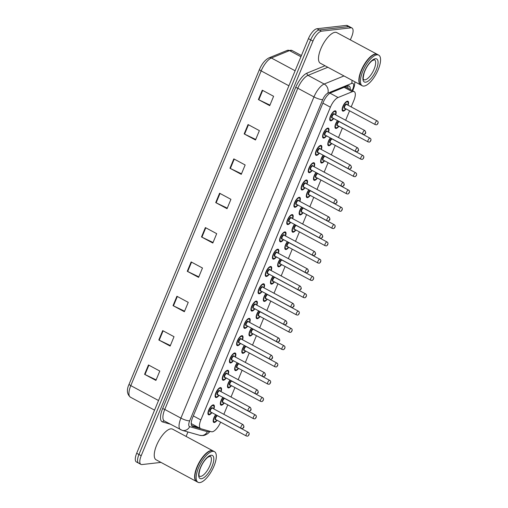 <?xml version="1.0" encoding="UTF-8"?>
<svg xmlns="http://www.w3.org/2000/svg" width="508" height="508" viewBox="0 0 508 508"><rect width="100%" height="100%" fill="white"/><g stroke="black" fill="none" stroke-linecap="round" stroke-linejoin="round"><path stroke-width="0.76" d="M219.069 395.332A5.563 2.121 -61.8 0 1 216.256 397.561A5.563 2.121 -61.8 0 1 215.69 397.466A5.563 2.121 -61.8 0 1 216.129 392.201A5.563 2.121 -61.8 0 1 220.389 387.566A5.563 2.121 -61.8 0 1 220.955 387.661A5.563 2.121 -61.8 0 1 221.044 391.655M226.231 378.035A5.563 2.121 -61.8 0 1 223.418 380.263A5.563 2.121 -61.8 0 1 222.853 380.168A5.563 2.121 -61.8 0 1 223.298 374.904A5.563 2.121 -61.8 0 1 227.559 370.269A5.563 2.121 -61.8 0 1 228.124 370.364A5.563 2.121 -61.8 0 1 228.206 374.358M233.394 360.737A5.563 2.121 -61.8 0 1 230.581 362.966A5.563 2.121 -61.8 0 1 230.016 362.871A5.563 2.121 -61.8 0 1 230.461 357.607A5.563 2.121 -61.8 0 1 234.721 352.971A5.563 2.121 -61.8 0 1 235.287 353.066A5.563 2.121 -61.8 0 1 235.369 357.06M240.563 343.44A5.563 2.121 -61.8 0 1 237.75 345.669A5.563 2.121 -61.8 0 1 237.185 345.573A5.563 2.121 -61.8 0 1 237.623 340.309A5.563 2.121 -61.8 0 1 241.884 335.674A5.563 2.121 -61.8 0 1 242.449 335.769A5.563 2.121 -61.8 0 1 242.538 339.763M247.726 326.142A5.563 2.121 -61.8 0 1 244.913 328.371A5.563 2.121 -61.8 0 1 244.348 328.276A5.563 2.121 -61.8 0 1 244.792 323.012A5.563 2.121 -61.8 0 1 249.053 318.376A5.563 2.121 -61.8 0 1 249.619 318.472A5.563 2.121 -61.8 0 1 249.701 322.466M254.889 308.845A5.563 2.121 -61.8 0 1 252.076 311.074A5.563 2.121 -61.8 0 1 251.511 310.979A5.563 2.121 -61.8 0 1 251.955 305.714A5.563 2.121 -61.8 0 1 256.216 301.079A5.563 2.121 -61.8 0 1 256.781 301.174A5.563 2.121 -61.8 0 1 256.864 305.168M262.058 291.548A5.563 2.121 -61.8 0 1 259.245 293.776A5.563 2.121 -61.8 0 1 258.68 293.681A5.563 2.121 -61.8 0 1 259.118 288.411A5.563 2.121 -61.8 0 1 263.379 283.781A5.563 2.121 -61.8 0 1 263.944 283.877A5.563 2.121 -61.8 0 1 264.033 287.871M269.221 274.25A5.563 2.121 -61.8 0 1 266.408 276.479A5.563 2.121 -61.8 0 1 265.843 276.384A5.563 2.121 -61.8 0 1 266.287 271.113A5.563 2.121 -61.8 0 1 270.548 266.484A5.563 2.121 -61.8 0 1 271.113 266.579A5.563 2.121 -61.8 0 1 271.196 270.574M276.384 256.953A5.563 2.121 -61.8 0 1 273.571 259.175A5.563 2.121 -61.8 0 1 273.006 259.086A5.563 2.121 -61.8 0 1 273.45 253.816A5.563 2.121 -61.8 0 1 277.711 249.187A5.563 2.121 -61.8 0 1 278.276 249.282A5.563 2.121 -61.8 0 1 278.359 253.276M283.553 239.655A5.563 2.121 -61.8 0 1 280.74 241.878A5.563 2.121 -61.8 0 1 280.175 241.789A5.563 2.121 -61.8 0 1 280.613 236.518A5.563 2.121 -61.8 0 1 284.874 231.889A5.563 2.121 -61.8 0 1 285.439 231.985A5.563 2.121 -61.8 0 1 285.528 235.979M290.716 222.358A5.563 2.121 -61.8 0 1 287.903 224.58A5.563 2.121 -61.8 0 1 287.337 224.492A5.563 2.121 -61.8 0 1 287.782 219.221A5.563 2.121 -61.8 0 1 292.043 214.592A5.563 2.121 -61.8 0 1 292.608 214.687A5.563 2.121 -61.8 0 1 292.691 218.681M297.879 205.061A5.563 2.121 -61.8 0 1 295.065 207.283A5.563 2.121 -61.8 0 1 294.5 207.194A5.563 2.121 -61.8 0 1 294.945 201.924A5.563 2.121 -61.8 0 1 299.206 197.294A5.563 2.121 -61.8 0 1 299.771 197.39A5.563 2.121 -61.8 0 1 299.853 201.384M305.048 187.763A5.563 2.121 -61.8 0 1 302.235 189.986A5.563 2.121 -61.8 0 1 301.669 189.897A5.563 2.121 -61.8 0 1 302.108 184.626A5.563 2.121 -61.8 0 1 306.368 179.997A5.563 2.121 -61.8 0 1 306.934 180.092A5.563 2.121 -61.8 0 1 307.022 184.087M312.21 170.466A5.563 2.121 -61.8 0 1 309.397 172.688A5.563 2.121 -61.8 0 1 308.832 172.599A5.563 2.121 -61.8 0 1 309.277 167.329A5.563 2.121 -61.8 0 1 313.538 162.7A5.563 2.121 -61.8 0 1 314.096 162.795A5.563 2.121 -61.8 0 1 314.185 166.789M319.373 153.168A5.563 2.121 -61.8 0 1 316.56 155.391A5.563 2.121 -61.8 0 1 315.995 155.302A5.563 2.121 -61.8 0 1 316.44 150.031A5.563 2.121 -61.8 0 1 320.7 145.402A5.563 2.121 -61.8 0 1 321.266 145.498A5.563 2.121 -61.8 0 1 321.348 149.492M326.542 135.871A5.563 2.121 -61.8 0 1 323.729 138.093A5.563 2.121 -61.8 0 1 323.164 137.998A5.563 2.121 -61.8 0 1 323.602 132.734A5.563 2.121 -61.8 0 1 327.863 128.105A5.563 2.121 -61.8 0 1 328.428 128.2A5.563 2.121 -61.8 0 1 328.517 132.194M333.705 118.567A5.563 2.121 -61.8 0 1 330.892 120.796A5.563 2.121 -61.8 0 1 330.327 120.701A5.563 2.121 -61.8 0 1 330.772 115.437A5.563 2.121 -61.8 0 1 335.032 110.808A5.563 2.121 -61.8 0 1 335.591 110.903A5.563 2.121 -61.8 0 1 335.68 114.897M211.899 412.629A5.563 2.121 -61.8 0 1 209.086 414.858A5.563 2.121 -61.8 0 1 208.521 414.763A5.563 2.121 -61.8 0 1 208.966 409.499A5.563 2.121 -61.8 0 1 213.227 404.863A5.563 2.121 -61.8 0 1 213.792 404.959A5.563 2.121 -61.8 0 1 213.874 408.953M224.282 402.984A5.563 2.121 -61.8 0 1 221.469 405.206A5.563 2.121 -61.8 0 1 220.904 405.111A5.563 2.121 -61.8 0 1 222.853 397.364M231.451 385.68A5.563 2.121 -61.8 0 1 228.632 387.909A5.563 2.121 -61.8 0 1 228.073 387.814A5.563 2.121 -61.8 0 1 230.016 380.067M238.614 368.383A5.563 2.121 -61.8 0 1 235.801 370.611A5.563 2.121 -61.8 0 1 235.236 370.516A5.563 2.121 -61.8 0 1 237.185 362.769M245.777 351.085A5.563 2.121 -61.8 0 1 242.964 353.314A5.563 2.121 -61.8 0 1 242.399 353.219A5.563 2.121 -61.8 0 1 244.348 345.472M252.946 333.788A5.563 2.121 -61.8 0 1 250.126 336.017A5.563 2.121 -61.8 0 1 249.568 335.921A5.563 2.121 -61.8 0 1 251.511 328.174M260.109 316.49A5.563 2.121 -61.8 0 1 257.296 318.719A5.563 2.121 -61.8 0 1 256.731 318.624A5.563 2.121 -61.8 0 1 258.68 310.877M267.272 299.193A5.563 2.121 -61.8 0 1 264.458 301.422A5.563 2.121 -61.8 0 1 263.893 301.327A5.563 2.121 -61.8 0 1 265.843 293.58M274.441 281.896A5.563 2.121 -61.8 0 1 271.621 284.124A5.563 2.121 -61.8 0 1 271.062 284.029A5.563 2.121 -61.8 0 1 273.006 276.282M281.603 264.598A5.563 2.121 -61.8 0 1 278.79 266.827A5.563 2.121 -61.8 0 1 278.225 266.732A5.563 2.121 -61.8 0 1 280.175 258.985M288.766 247.301A5.563 2.121 -61.8 0 1 285.953 249.53A5.563 2.121 -61.8 0 1 285.388 249.434A5.563 2.121 -61.8 0 1 287.337 241.687M295.935 230.003A5.563 2.121 -61.8 0 1 293.116 232.232A5.563 2.121 -61.8 0 1 292.557 232.137A5.563 2.121 -61.8 0 1 294.5 224.39M303.098 212.706A5.563 2.121 -61.8 0 1 300.285 214.935A5.563 2.121 -61.8 0 1 299.72 214.84A5.563 2.121 -61.8 0 1 301.669 207.093M310.261 195.409A5.563 2.121 -61.8 0 1 307.448 197.637A5.563 2.121 -61.8 0 1 306.883 197.542A5.563 2.121 -61.8 0 1 308.832 189.795M317.43 178.111A5.563 2.121 -61.8 0 1 314.611 180.34A5.563 2.121 -61.8 0 1 314.052 180.245A5.563 2.121 -61.8 0 1 315.995 172.498M324.593 160.814A5.563 2.121 -61.8 0 1 321.78 163.043A5.563 2.121 -61.8 0 1 321.215 162.947A5.563 2.121 -61.8 0 1 323.164 155.2M331.756 143.516A5.563 2.121 -61.8 0 1 328.943 145.745A5.563 2.121 -61.8 0 1 328.378 145.65A5.563 2.121 -61.8 0 1 330.327 137.903M338.925 126.219A5.563 2.121 -61.8 0 1 336.105 128.448A5.563 2.121 -61.8 0 1 335.547 128.353A5.563 2.121 -61.8 0 1 337.49 120.606M346.088 108.922A5.563 2.121 -61.8 0 1 343.275 111.15A5.563 2.121 -61.8 0 1 342.71 111.055A5.563 2.121 -61.8 0 1 343.154 105.791A5.563 2.121 -61.8 0 1 347.415 101.156A5.563 2.121 -61.8 0 1 347.974 101.251A5.563 2.121 -61.8 0 1 348.063 105.245M217.119 420.281A5.563 2.121 -61.8 0 1 214.306 422.504A5.563 2.121 -61.8 0 1 213.741 422.408A5.563 2.121 -61.8 0 1 215.69 414.668M351.18 106.921L353.924 100.305A10.433 3.975 118.2 0 0 354.216 91.637A10.433 3.975 118.2 0 0 352.285 91.7L338.068 97.511A10.433 3.975 118.2 0 0 330.41 107.175L200.851 419.951A10.433 3.975 118.2 0 0 200.558 428.612A10.433 3.975 118.2 0 0 200.87 428.739L211.442 431.736A10.433 3.975 118.2 0 0 212.185 431.787A10.433 3.975 118.2 0 0 220.605 422.154M223.857 414.312L227.774 404.857M231.019 397.015L234.937 387.56M238.182 379.717L242.1 370.262M245.351 362.42L249.269 352.965M252.514 345.123L256.432 335.667M259.677 327.825L263.595 318.37M266.846 310.528L270.764 301.073M274.009 293.23L277.927 283.769M281.172 275.933L285.09 266.471M288.341 258.636L292.259 249.174M295.504 241.338L299.422 231.877M302.666 224.041L306.584 214.579M309.836 206.743L313.754 197.282M316.998 189.446L320.916 179.984M324.161 172.149L328.079 162.687M331.33 154.851L335.248 145.39M338.493 137.554L342.411 128.092M345.656 120.256L349.574 110.795M160.966 462.401L141.973 464.56A10.433 3.975 -61.8 0 1 140.919 464.382A10.433 3.975 -61.8 0 1 141.205 455.72L312.96 41.078A10.433 3.975 -61.8 0 1 321.488 31.178L350.92 27.832L348.659 26.619A10.433 3.975 -61.8 0 1 349.714 26.791A10.433 3.975 -61.8 0 0 348.659 26.619L319.221 29.966L348.659 26.619L346.392 25.4A10.433 3.975 -61.8 0 1 347.447 25.578L351.98 28.01A10.433 3.975 -61.8 0 1 351.688 36.671L350.355 39.891M312.96 41.078L310.693 39.859A10.433 3.975 -61.8 0 1 319.221 29.966A10.433 3.975 -61.8 0 0 310.693 39.859L138.944 454.501L310.693 39.859L308.426 38.64A10.433 3.975 -61.8 0 1 316.954 28.746L346.392 25.4M139.713 463.34A10.433 3.975 -61.8 0 1 138.652 463.163A10.433 3.975 -61.8 0 1 138.944 454.501A10.433 3.975 -61.8 0 0 138.652 463.163L136.385 461.95A10.433 3.975 -61.8 0 1 136.677 453.282L308.426 38.64M233.826 158.883L245.154 164.973L241.275 174.339L229.946 168.256L233.826 158.883M248.05 124.543L259.378 130.626L255.499 139.998L244.17 133.909L248.05 124.543M262.274 90.195L273.609 96.285L269.729 105.651L258.394 99.562L262.274 90.195M191.141 261.925L202.476 268.008L198.596 277.374L187.261 271.291L191.141 261.925M176.917 296.266L188.246 302.355L184.366 311.721L173.037 305.638L176.917 296.266M162.693 330.613L174.022 336.702L170.142 346.069L158.814 339.979L162.693 330.613M148.463 364.96L159.798 371.05L155.918 380.416L144.583 374.326L148.463 364.96M219.596 193.231L230.93 199.32L227.051 208.686L215.716 202.597L219.596 193.231M205.372 227.578L216.7 233.667L212.82 243.034L201.492 236.944L205.372 227.578M213.042 242.5L201.905 237.153A2.781 0.654 -157.5 0 1 201.492 236.944M227.266 208.153L216.129 202.806A2.781 0.654 -157.5 0 1 215.716 202.597M156.134 379.882L144.996 374.536A2.781 0.654 -157.5 0 1 144.583 374.326M170.364 345.535L159.226 340.189A2.781 0.654 -157.5 0 1 158.814 339.979M184.588 311.188L173.45 305.841A2.781 0.654 -157.5 0 1 173.037 305.638M198.812 276.847L187.674 271.501A2.781 0.654 -157.5 0 1 187.261 271.291M269.945 105.118L258.807 99.771A2.781 0.654 -157.5 0 1 258.394 99.562M255.721 139.465L244.583 134.118A2.781 0.654 -157.5 0 1 244.17 133.909M241.497 173.812L230.359 168.466A2.781 0.654 -157.5 0 1 229.946 168.256M187.954 431.971L186.106 436.429M350.92 27.832A10.433 3.975 -61.8 0 1 351.98 28.01M350.209 89.491A10.433 3.975 118.2 0 0 349.123 86.004A10.433 3.975 118.2 0 0 347.199 86.062L330.848 92.748A10.433 3.975 118.2 0 0 323.183 102.406L192.621 417.62A10.433 3.975 118.2 0 0 192.329 426.282A10.433 3.975 118.2 0 0 192.64 426.409L204.794 429.857A10.433 3.975 118.2 0 0 204.876 429.876M347.726 85.89A10.433 3.975 -61.8 0 1 347.942 88.271M198.45 427.482L191.624 425.545M196.602 481.54A17.393 6.629 -61.8 0 1 196.456 481.47A17.393 6.629 -61.8 0 1 197.841 465.017A17.393 6.629 -61.8 0 1 211.157 450.539A17.393 6.629 -61.8 0 1 212.922 450.831A17.393 6.629 -61.8 0 1 213.055 450.913M196.456 481.47L156.096 459.784A17.393 6.629 -61.8 0 1 157.474 443.325A17.393 6.629 -61.8 0 1 170.79 428.854A17.393 6.629 -61.8 0 1 172.555 429.146L212.922 450.831M198.018 482.308L196.742 481.622A17.393 6.629 -61.8 0 1 195.066 478.968A17.393 6.629 -61.8 0 1 199.136 463.169A17.393 6.629 -61.8 0 1 210.064 451.053A17.393 6.629 -61.8 0 1 211.436 450.691A17.393 6.629 -61.8 0 1 213.201 450.983L214.478 451.669A17.393 6.629 -61.8 0 1 213.093 468.128A17.393 6.629 -61.8 0 1 199.777 482.6A17.393 6.629 -61.8 0 1 198.018 482.308A17.393 6.629 -61.8 0 1 199.396 465.849A17.393 6.629 -61.8 0 1 212.712 451.377A17.393 6.629 -61.8 0 1 214.478 451.669M195.047 478.866A17.215 6.56 -61.8 0 1 195.021 478.765A17.215 6.56 -61.8 0 1 199.053 463.125A17.215 6.56 -61.8 0 1 209.874 451.129A17.215 6.56 -61.8 0 1 209.969 451.091M360.851 85.007A17.393 6.629 -61.8 0 1 360.705 84.938A17.393 6.629 -61.8 0 1 362.09 68.478A17.393 6.629 -61.8 0 1 375.406 54.007A17.393 6.629 -61.8 0 1 377.171 54.299A17.393 6.629 -61.8 0 1 377.311 54.381M360.705 84.938L320.345 63.246A17.393 6.629 -61.8 0 1 321.723 46.793A17.393 6.629 -61.8 0 1 335.039 32.322A17.393 6.629 -61.8 0 1 336.804 32.614L377.171 54.299M362.267 85.776L360.991 85.09A17.393 6.629 -61.8 0 1 359.315 82.436A17.393 6.629 -61.8 0 1 363.385 66.631A17.393 6.629 -61.8 0 1 374.313 54.521A17.393 6.629 -61.8 0 1 375.685 54.159A17.393 6.629 -61.8 0 1 377.45 54.451L378.727 55.137A17.393 6.629 -61.8 0 1 377.342 71.59A17.393 6.629 -61.8 0 1 364.026 86.068A17.393 6.629 -61.8 0 1 362.267 85.776A17.393 6.629 -61.8 0 1 363.645 69.317A17.393 6.629 -61.8 0 1 376.961 54.845A17.393 6.629 -61.8 0 1 378.727 55.137M359.296 82.334A17.215 6.56 -61.8 0 1 359.27 82.233A17.215 6.56 -61.8 0 1 363.303 66.586A17.215 6.56 -61.8 0 1 374.123 54.597A17.215 6.56 -61.8 0 1 374.218 54.559M345.954 86.57A10.433 8.757 67.8 0 1 345.891 87.173M193.326 415.912L200.851 419.951M322.885 103.13L330.41 107.175M330.01 93.18L338.068 97.511M344.132 87.319L352.285 91.7M158.528 400.526L130.797 385.629A3.48 0.819 -157.5 0 1 129.134 384.118L259.499 69.38A3.48 0.819 22.5 0 0 261.163 70.891L130.797 385.629A13.913 5.302 118.2 0 0 130.41 397.18C126.886 394.17 126.46 389.814 129.134 384.118M259.563 69.304A3.48 0.819 22.5 0 0 259.499 69.38C261.969 63.646 265.157 59.798 269.062 57.829A3.48 2.921 67.8 0 1 271.38 58.007A13.913 5.302 118.2 0 0 261.163 70.891L288.9 85.788M269.062 57.829L287.191 50.419A3.48 2.921 67.8 0 1 289.509 50.597L271.38 58.007L295.123 70.764M287.191 50.419L292.075 50.514A13.913 5.302 118.2 0 0 289.509 50.597L300.933 56.731M136.677 453.282L141.205 455.72M316.954 28.746L321.488 31.178M205.778 227.794L201.905 237.153M191.554 262.141L187.674 271.501M177.324 296.488L173.45 305.841M163.1 330.835L159.226 340.189M148.876 365.176L144.996 374.536M220.008 193.453L216.129 202.806M234.232 159.106L230.359 168.466M248.456 124.758L244.583 134.118M262.687 90.418L258.807 99.771M352.165 90.538L352.736 89.167A6.953 2.648 118.2 0 0 352.222 83.274A6.953 2.648 118.2 0 0 351.644 83.426L327.831 93.167A6.953 2.648 118.2 0 0 322.72 99.606L189.674 420.815A6.953 2.648 118.2 0 0 189.687 426.669L207.391 431.686A6.953 2.648 118.2 0 0 207.893 431.724A6.953 2.648 118.2 0 0 209.264 431.121M351.923 80.22A6.953 5.836 67.8 0 1 351.644 83.426M170.129 424.091L162.604 421.957A15.653 5.963 -61.8 0 1 162.573 408.775L295.624 87.567A15.653 5.963 -61.8 0 1 307.111 73.076L325.012 65.754M180.524 429.673A13.913 5.302 -61.8 0 1 180.911 418.122L164.763 409.448A13.913 5.302 118.2 0 0 164.376 420.999L182.124 430.32L199.828 435.337A6.953 6.407 105.8 0 0 207.391 431.686M189.674 420.815A6.953 1.645 -157.5 0 1 180.911 418.122L313.957 96.914A13.913 5.302 -61.8 0 1 324.174 84.03L308.026 75.355A13.913 5.302 118.2 0 0 297.815 88.24L164.763 409.448A1.74 0.413 22.5 0 0 162.573 408.775M327.831 93.167A6.953 5.836 67.8 0 0 324.174 84.03L343.967 75.94M327.819 67.266L308.026 75.355A1.74 1.46 -112.2 0 1 307.111 73.076M322.72 99.606A6.953 1.645 -157.5 0 1 313.957 96.914L297.815 88.24A1.74 0.413 22.5 0 0 295.624 87.567M164.433 421.024A1.74 1.6 -74.2 0 0 162.604 421.957M189.687 426.669A6.953 6.407 105.8 0 1 182.124 430.32M352.66 90.805L353.498 88.779A6.953 1.645 -157.5 0 1 352.736 89.167M192.056 426.091L192.64 426.409M214.154 422.04A5.22 1.988 -61.8 0 1 213.62 421.951A5.22 1.988 -61.8 0 1 213.169 421.348M215.944 414.801A4.87 1.854 118.2 0 0 213.652 419.532A4.87 1.854 118.2 0 0 214.566 421.881A4.87 1.854 118.2 0 0 216.865 420.141M215.805 419.576A2.432 0.927 -61.8 0 1 215.468 419.697A2.432 0.927 -61.8 0 1 215.201 417.855A2.432 0.927 -61.8 0 1 217.043 415.392M217.646 415.823A2.089 0.794 118.2 0 0 217.437 415.785A2.089 0.794 118.2 0 0 215.837 417.525A2.089 0.794 118.2 0 0 215.671 419.5L246.259 435.934A2.089 0.794 -61.8 0 1 246.424 433.959A2.089 0.794 -61.8 0 1 248.025 432.225A2.089 0.794 -61.8 0 1 248.234 432.264L217.646 415.823M246.475 435.972A2.089 0.794 -61.8 0 1 246.259 435.934L247.313 436.137C248.056 436.537 250.533 433.616 248.234 432.264M248.793 434.55L248.539 435.172L248.793 434.55M212.585 405.073A5.22 1.988 -61.8 0 1 212.814 405.028A5.22 1.988 -61.8 0 1 213.341 405.111L214.033 406.387L213.652 408.832M213.62 408.819A4.87 1.854 118.2 0 0 212.966 405.492A4.87 1.854 118.2 0 0 208.991 410.108A4.87 1.854 118.2 0 0 209.347 414.23A4.87 1.854 118.2 0 0 211.645 412.49M210.591 411.925A2.432 0.927 -61.8 0 1 210.255 412.045A2.432 0.927 -61.8 0 1 210.071 409.981A2.432 0.927 -61.8 0 1 212.065 407.676A2.432 0.927 -61.8 0 1 212.566 408.248M243.021 424.612L212.427 408.178A2.089 0.794 118.2 0 0 212.217 408.14A2.089 0.794 118.2 0 0 210.617 409.88A2.089 0.794 118.2 0 0 210.452 411.855L241.046 428.288A2.089 0.794 -61.8 0 1 241.211 426.314A2.089 0.794 -61.8 0 1 242.805 424.574A2.089 0.794 -61.8 0 1 243.021 424.612C244.481 426.631 244.177 427.92 242.1 428.492L241.046 428.288A2.089 0.794 -61.8 0 0 241.256 428.327M243.319 427.526L243.58 426.898L243.319 427.526M208.934 414.395A5.22 1.988 -61.8 0 1 208.407 414.306A5.22 1.988 -61.8 0 1 207.95 413.696M221.317 404.743A5.22 1.988 -61.8 0 1 220.79 404.654A5.22 1.988 -61.8 0 1 220.332 404.05M223.107 397.504A4.87 1.854 118.2 0 0 220.815 402.234A4.87 1.854 118.2 0 0 221.729 404.584A4.87 1.854 118.2 0 0 224.028 402.844M222.974 402.279A2.432 0.927 -61.8 0 1 222.631 402.4A2.432 0.927 -61.8 0 1 222.371 400.552A2.432 0.927 -61.8 0 1 224.206 398.094M224.809 398.526A2.089 0.794 118.2 0 0 224.6 398.488A2.089 0.794 118.2 0 0 222.999 400.228A2.089 0.794 118.2 0 0 222.834 402.203L253.429 418.636A2.089 0.794 -61.8 0 1 253.594 416.662A2.089 0.794 -61.8 0 1 255.187 414.928A2.089 0.794 -61.8 0 1 255.403 414.96L224.809 398.526M253.638 418.675A2.089 0.794 -61.8 0 1 253.429 418.636L254.483 418.84C255.219 419.24 257.696 416.319 255.403 414.96M255.962 417.252L255.702 417.874L255.962 417.252M228.479 387.445A5.22 1.988 -61.8 0 1 227.952 387.356A5.22 1.988 -61.8 0 1 227.501 386.753M230.276 380.206A4.87 1.854 118.2 0 0 227.984 384.937A4.87 1.854 118.2 0 0 228.892 387.286A4.87 1.854 118.2 0 0 231.191 385.547M230.137 384.981A2.432 0.927 -61.8 0 1 229.8 385.102A2.432 0.927 -61.8 0 1 229.533 383.254A2.432 0.927 -61.8 0 1 231.375 380.797M231.978 381.229A2.089 0.794 118.2 0 0 231.762 381.19A2.089 0.794 118.2 0 0 230.168 382.93A2.089 0.794 118.2 0 0 229.997 384.905L260.591 401.339A2.089 0.794 -61.8 0 1 260.756 399.364A2.089 0.794 -61.8 0 1 262.357 397.631A2.089 0.794 -61.8 0 1 262.566 397.662L231.978 381.229M260.801 401.377A2.089 0.794 -61.8 0 1 260.591 401.339L261.645 401.542C262.388 401.942 264.858 399.021 262.566 397.662M263.125 399.955L262.865 400.577L263.125 399.955M235.649 370.148A5.22 1.988 -61.8 0 1 235.115 370.059A5.22 1.988 -61.8 0 1 234.664 369.456M237.439 362.909A4.87 1.854 118.2 0 0 235.147 367.64A4.87 1.854 118.2 0 0 236.061 369.989A4.87 1.854 118.2 0 0 238.36 368.249M237.299 367.684A2.432 0.927 -61.8 0 1 236.963 367.805A2.432 0.927 -61.8 0 1 236.696 365.957A2.432 0.927 -61.8 0 1 238.538 363.499M239.141 363.931A2.089 0.794 118.2 0 0 238.931 363.893A2.089 0.794 118.2 0 0 237.331 365.633A2.089 0.794 118.2 0 0 237.166 367.608L267.754 384.042A2.089 0.794 -61.8 0 1 267.919 382.067A2.089 0.794 -61.8 0 1 269.519 380.333A2.089 0.794 -61.8 0 1 269.729 380.365L239.141 363.931M267.97 384.08A2.089 0.794 -61.8 0 1 267.754 384.042L268.808 384.245C269.551 384.645 272.028 381.724 269.729 380.365M270.288 382.657L270.034 383.28L270.288 382.657M242.811 352.85A5.22 1.988 -61.8 0 1 242.284 352.762A5.22 1.988 -61.8 0 1 241.827 352.158M244.602 345.611A4.87 1.854 118.2 0 0 242.31 350.342A4.87 1.854 118.2 0 0 243.224 352.692A4.87 1.854 118.2 0 0 245.523 350.952M244.469 350.38A2.432 0.927 -61.8 0 1 244.126 350.507A2.432 0.927 -61.8 0 1 243.865 348.659A2.432 0.927 -61.8 0 1 245.701 346.202M246.304 346.634A2.089 0.794 118.2 0 0 246.094 346.596A2.089 0.794 118.2 0 0 244.494 348.336A2.089 0.794 118.2 0 0 244.329 350.31L274.923 366.744A2.089 0.794 -61.8 0 1 275.088 364.769A2.089 0.794 -61.8 0 1 276.682 363.036A2.089 0.794 -61.8 0 1 276.898 363.068L246.304 346.634M275.133 366.782A2.089 0.794 -61.8 0 1 274.923 366.744L275.977 366.947C276.714 367.341 279.19 364.426 276.898 363.068M277.457 365.36L277.197 365.982L277.457 365.36M219.754 387.775A5.22 1.988 -61.8 0 1 219.977 387.725A5.22 1.988 -61.8 0 1 220.51 387.814L221.196 389.09L220.815 391.535M220.79 391.516A4.87 1.854 118.2 0 0 220.135 388.195A4.87 1.854 118.2 0 0 216.154 392.811A4.87 1.854 118.2 0 0 216.51 396.932A4.87 1.854 118.2 0 0 218.808 395.192M217.754 394.627A2.432 0.927 -61.8 0 1 217.418 394.748A2.432 0.927 -61.8 0 1 217.24 392.684A2.432 0.927 -61.8 0 1 219.227 390.379A2.432 0.927 -61.8 0 1 219.729 390.95M250.184 407.314L219.596 390.881A2.089 0.794 118.2 0 0 219.38 390.843A2.089 0.794 118.2 0 0 217.786 392.576A2.089 0.794 118.2 0 0 217.614 394.551L248.209 410.991A2.089 0.794 -61.8 0 1 248.374 409.016A2.089 0.794 -61.8 0 1 249.974 407.276A2.089 0.794 -61.8 0 1 250.184 407.314C251.651 409.334 251.339 410.623 249.263 411.194L248.209 410.991A2.089 0.794 -61.8 0 0 248.418 411.029M250.482 410.223L250.742 409.6L250.482 410.223M216.097 397.097A5.22 1.988 -61.8 0 1 215.57 397.008A5.22 1.988 -61.8 0 1 215.119 396.399M226.917 370.478A5.22 1.988 -61.8 0 1 227.146 370.427A5.22 1.988 -61.8 0 1 227.673 370.516L228.365 371.793L227.978 374.237M227.952 374.218A4.87 1.854 118.2 0 0 227.298 370.897A4.87 1.854 118.2 0 0 223.317 375.514A4.87 1.854 118.2 0 0 223.679 379.635A4.87 1.854 118.2 0 0 225.977 377.895M224.917 377.33A2.432 0.927 -61.8 0 1 224.58 377.45A2.432 0.927 -61.8 0 1 224.403 375.387A2.432 0.927 -61.8 0 1 226.39 373.082A2.432 0.927 -61.8 0 1 226.898 373.653M257.346 390.017L226.759 373.577A2.089 0.794 118.2 0 0 226.549 373.545A2.089 0.794 118.2 0 0 224.949 375.279A2.089 0.794 118.2 0 0 224.784 377.254L255.372 393.694A2.089 0.794 -61.8 0 1 255.537 391.719A2.089 0.794 -61.8 0 1 257.137 389.979A2.089 0.794 -61.8 0 1 257.346 390.017C258.813 392.036 258.509 393.325 256.426 393.897L255.372 393.694A2.089 0.794 -61.8 0 0 255.588 393.725M257.651 392.925L257.905 392.303L257.651 392.925M223.266 379.8A5.22 1.988 -61.8 0 1 222.733 379.711A5.22 1.988 -61.8 0 1 222.282 379.101M234.08 353.181A5.22 1.988 -61.8 0 1 234.309 353.13A5.22 1.988 -61.8 0 1 234.836 353.219L235.528 354.495L235.147 356.94M235.115 356.921A4.87 1.854 118.2 0 0 234.461 353.6A4.87 1.854 118.2 0 0 230.486 358.216A4.87 1.854 118.2 0 0 230.842 362.337A4.87 1.854 118.2 0 0 233.14 360.597M232.086 360.032A2.432 0.927 -61.8 0 1 231.75 360.153A2.432 0.927 -61.8 0 1 231.565 358.089A2.432 0.927 -61.8 0 1 233.559 355.784A2.432 0.927 -61.8 0 1 234.061 356.356M264.516 372.72L233.921 356.279A2.089 0.794 118.2 0 0 233.712 356.248A2.089 0.794 118.2 0 0 232.112 357.981A2.089 0.794 118.2 0 0 231.946 359.956L262.541 376.396A2.089 0.794 -61.8 0 1 262.706 374.421A2.089 0.794 -61.8 0 1 264.3 372.681A2.089 0.794 -61.8 0 1 264.516 372.72C265.976 374.739 265.671 376.028 263.595 376.599L262.541 376.396A2.089 0.794 -61.8 0 0 262.75 376.428M264.814 375.628L265.074 375.006L264.814 375.628M230.429 362.502A5.22 1.988 -61.8 0 1 229.902 362.414A5.22 1.988 -61.8 0 1 229.445 361.804M210.198 456.235A11.341 4.324 -61.8 0 1 209.296 466.966A11.341 4.324 -61.8 0 1 200.616 476.409A11.341 4.324 -61.8 0 1 199.46 476.218C200.031 475.564 197.752 478.314 199.968 469.259C201.79 464.217 204.368 460.242 207.702 457.346L210.198 456.235M211.112 455.244A13.081 4.985 -61.8 0 1 212.071 466.325A13.081 4.985 -61.8 0 1 201.384 478.733A13.081 4.985 -61.8 0 1 200.419 467.652A13.081 4.985 -61.8 0 1 211.112 455.244M374.447 59.703A11.341 4.324 -61.8 0 1 373.545 70.434A11.341 4.324 -61.8 0 1 364.865 79.877A11.341 4.324 -61.8 0 1 363.709 79.686C364.28 79.032 362.001 81.775 364.217 72.727C366.039 67.685 368.618 63.71 371.951 60.814L374.447 59.703M375.361 58.712A13.081 4.985 -61.8 0 1 376.32 69.793A13.081 4.985 -61.8 0 1 365.633 82.194A13.081 4.985 -61.8 0 1 364.668 71.12A13.081 4.985 -61.8 0 1 375.361 58.712M249.974 335.553A5.22 1.988 -61.8 0 1 249.447 335.464A5.22 1.988 -61.8 0 1 248.996 334.861M251.771 328.314A4.87 1.854 118.2 0 0 249.479 333.045A4.87 1.854 118.2 0 0 250.387 335.394A4.87 1.854 118.2 0 0 252.686 333.654M251.631 333.083A2.432 0.927 -61.8 0 1 251.295 333.21A2.432 0.927 -61.8 0 1 251.028 331.362A2.432 0.927 -61.8 0 1 252.87 328.905M253.473 329.336A2.089 0.794 118.2 0 0 253.257 329.298A2.089 0.794 118.2 0 0 251.663 331.038A2.089 0.794 118.2 0 0 251.492 333.013L282.086 349.447A2.089 0.794 -61.8 0 1 282.251 347.472A2.089 0.794 -61.8 0 1 283.851 345.738A2.089 0.794 -61.8 0 1 284.061 345.77L253.473 329.336M282.296 349.485A2.089 0.794 -61.8 0 1 282.086 349.447L283.14 349.65C283.883 350.044 286.353 347.129 284.061 345.77M284.62 348.056L284.359 348.685L284.62 348.056M257.143 318.256A5.22 1.988 -61.8 0 1 256.61 318.167A5.22 1.988 -61.8 0 1 256.159 317.557M258.934 311.017A4.87 1.854 118.2 0 0 256.642 315.747A4.87 1.854 118.2 0 0 257.556 318.097A4.87 1.854 118.2 0 0 259.855 316.357M258.794 315.786A2.432 0.927 -61.8 0 1 258.458 315.913A2.432 0.927 -61.8 0 1 258.191 314.065A2.432 0.927 -61.8 0 1 260.033 311.607M260.636 312.039A2.089 0.794 118.2 0 0 260.426 312.001A2.089 0.794 118.2 0 0 258.826 313.741A2.089 0.794 118.2 0 0 258.661 315.716L289.249 332.149A2.089 0.794 -61.8 0 1 289.414 330.175A2.089 0.794 -61.8 0 1 291.014 328.441A2.089 0.794 -61.8 0 1 291.224 328.473L260.636 312.039M289.465 332.188A2.089 0.794 -61.8 0 1 289.249 332.149L290.303 332.353C291.046 332.746 293.522 329.832 291.224 328.473M291.783 330.759L291.529 331.387L291.783 330.759M264.306 300.958A5.22 1.988 -61.8 0 1 263.779 300.869A5.22 1.988 -61.8 0 1 263.322 300.26M266.097 293.719A4.87 1.854 118.2 0 0 263.804 298.45A4.87 1.854 118.2 0 0 264.719 300.8A4.87 1.854 118.2 0 0 267.017 299.06M265.963 298.488A2.432 0.927 -61.8 0 1 265.62 298.609A2.432 0.927 -61.8 0 1 265.36 296.767A2.432 0.927 -61.8 0 1 267.195 294.31M267.799 294.742A2.089 0.794 118.2 0 0 267.589 294.704A2.089 0.794 118.2 0 0 265.989 296.443A2.089 0.794 118.2 0 0 265.824 298.418L296.418 314.852A2.089 0.794 -61.8 0 1 296.583 312.877A2.089 0.794 -61.8 0 1 298.177 311.144A2.089 0.794 -61.8 0 1 298.393 311.175L267.799 294.742M296.628 314.89A2.089 0.794 -61.8 0 1 296.418 314.852L297.472 315.055C298.209 315.449 300.685 312.534 298.393 311.175M298.952 313.461L298.691 314.09L298.952 313.461M241.249 335.883A5.22 1.988 -61.8 0 1 241.471 335.832A5.22 1.988 -61.8 0 1 242.005 335.921L242.691 337.198L242.31 339.642M242.284 339.623A4.87 1.854 118.2 0 0 241.63 336.302A4.87 1.854 118.2 0 0 237.649 340.919A4.87 1.854 118.2 0 0 238.004 345.04A4.87 1.854 118.2 0 0 240.303 343.3M239.249 342.735A2.432 0.927 -61.8 0 1 238.912 342.856A2.432 0.927 -61.8 0 1 238.735 340.792A2.432 0.927 -61.8 0 1 240.722 338.487A2.432 0.927 -61.8 0 1 241.224 339.058M271.678 355.422L241.09 338.982A2.089 0.794 118.2 0 0 240.875 338.95A2.089 0.794 118.2 0 0 239.281 340.684A2.089 0.794 118.2 0 0 239.109 342.659L269.704 359.099A2.089 0.794 -61.8 0 1 269.869 357.124A2.089 0.794 -61.8 0 1 271.469 355.384A2.089 0.794 -61.8 0 1 271.678 355.422C273.145 357.441 272.834 358.731 270.758 359.302L269.704 359.099A2.089 0.794 -61.8 0 0 269.913 359.131M271.977 358.33L272.237 357.708L271.977 358.33M237.592 345.205A5.22 1.988 -61.8 0 1 237.065 345.116A5.22 1.988 -61.8 0 1 236.614 344.507M248.412 318.586A5.22 1.988 -61.8 0 1 248.641 318.535A5.22 1.988 -61.8 0 1 249.168 318.624L249.86 319.9L249.472 322.345M249.447 322.326A4.87 1.854 118.2 0 0 248.793 319.005A4.87 1.854 118.2 0 0 244.812 323.621A4.87 1.854 118.2 0 0 245.174 327.743A4.87 1.854 118.2 0 0 247.472 326.003M246.412 325.438A2.432 0.927 -61.8 0 1 246.075 325.558A2.432 0.927 -61.8 0 1 245.897 323.494A2.432 0.927 -61.8 0 1 247.885 321.189A2.432 0.927 -61.8 0 1 248.393 321.761M278.841 338.125L248.253 321.685A2.089 0.794 118.2 0 0 248.044 321.653A2.089 0.794 118.2 0 0 246.444 323.386A2.089 0.794 118.2 0 0 246.278 325.361L276.866 341.801A2.089 0.794 -61.8 0 1 277.031 339.827A2.089 0.794 -61.8 0 1 278.632 338.087A2.089 0.794 -61.8 0 1 278.841 338.125C280.308 340.144 280.003 341.433 277.92 342.005L276.866 341.801A2.089 0.794 -61.8 0 0 277.082 341.833M279.146 341.033L279.4 340.411L279.146 341.033M244.761 327.901A5.22 1.988 -61.8 0 1 244.227 327.819A5.22 1.988 -61.8 0 1 243.776 327.209M255.575 301.282A5.22 1.988 -61.8 0 1 255.803 301.238A5.22 1.988 -61.8 0 1 256.33 301.327L257.023 302.603L256.642 305.048M256.61 305.029A4.87 1.854 118.2 0 0 255.956 301.701A4.87 1.854 118.2 0 0 251.974 306.324A4.87 1.854 118.2 0 0 252.336 310.445A4.87 1.854 118.2 0 0 254.635 308.705M253.581 308.14A2.432 0.927 -61.8 0 1 253.238 308.261A2.432 0.927 -61.8 0 1 253.06 306.197A2.432 0.927 -61.8 0 1 255.054 303.892A2.432 0.927 -61.8 0 1 255.556 304.463M286.01 320.827L255.416 304.387A2.089 0.794 118.2 0 0 255.206 304.356A2.089 0.794 118.2 0 0 253.606 306.089A2.089 0.794 118.2 0 0 253.441 308.064L284.036 324.504A2.089 0.794 -61.8 0 1 284.201 322.529A2.089 0.794 -61.8 0 1 285.794 320.789A2.089 0.794 -61.8 0 1 286.01 320.827C287.471 322.847 287.166 324.136 285.09 324.707L284.036 324.504A2.089 0.794 -61.8 0 0 284.245 324.536M286.309 323.736L286.569 323.113L286.309 323.736M251.924 310.604A5.22 1.988 -61.8 0 1 251.397 310.521A5.22 1.988 -61.8 0 1 250.939 309.912M271.469 283.661A5.22 1.988 -61.8 0 1 270.942 283.572A5.22 1.988 -61.8 0 1 270.491 282.962M273.266 276.422A4.87 1.854 118.2 0 0 270.974 281.153A4.87 1.854 118.2 0 0 271.882 283.502A4.87 1.854 118.2 0 0 274.18 281.762M273.126 281.191A2.432 0.927 -61.8 0 1 272.79 281.311A2.432 0.927 -61.8 0 1 272.523 279.47A2.432 0.927 -61.8 0 1 274.364 277.012M274.968 277.444A2.089 0.794 118.2 0 0 274.752 277.406A2.089 0.794 118.2 0 0 273.158 279.146A2.089 0.794 118.2 0 0 272.986 281.121L303.581 297.555A2.089 0.794 -61.8 0 1 303.746 295.58A2.089 0.794 -61.8 0 1 305.346 293.846A2.089 0.794 -61.8 0 1 305.556 293.878L274.968 277.444M303.79 297.593A2.089 0.794 -61.8 0 1 303.581 297.555L304.635 297.758C305.378 298.152 307.848 295.237 305.556 293.878M306.114 296.164L305.854 296.793L306.114 296.164M278.638 266.363A5.22 1.988 -61.8 0 1 278.105 266.275A5.22 1.988 -61.8 0 1 277.654 265.665M280.429 259.124A4.87 1.854 118.2 0 0 278.136 263.855A4.87 1.854 118.2 0 0 279.051 266.205A4.87 1.854 118.2 0 0 281.349 264.465M280.289 263.893A2.432 0.927 -61.8 0 1 279.952 264.014A2.432 0.927 -61.8 0 1 279.686 262.172A2.432 0.927 -61.8 0 1 281.527 259.715M282.13 260.147A2.089 0.794 118.2 0 0 281.915 260.109A2.089 0.794 118.2 0 0 280.321 261.849A2.089 0.794 118.2 0 0 280.156 263.823L310.744 280.257A2.089 0.794 -61.8 0 1 310.909 278.282A2.089 0.794 -61.8 0 1 312.509 276.549A2.089 0.794 -61.8 0 1 312.718 276.581L282.13 260.147M310.959 280.295A2.089 0.794 -61.8 0 1 310.744 280.257L311.798 280.46C312.541 280.854 315.017 277.94 312.718 276.581M313.277 278.867L313.023 279.495L313.277 278.867M285.801 249.066A5.22 1.988 -61.8 0 1 285.274 248.977A5.22 1.988 -61.8 0 1 284.817 248.368M287.591 241.827A4.87 1.854 118.2 0 0 285.299 246.558A4.87 1.854 118.2 0 0 286.214 248.907A4.87 1.854 118.2 0 0 288.512 247.167M287.458 246.596A2.432 0.927 -61.8 0 1 287.115 246.717A2.432 0.927 -61.8 0 1 286.855 244.875A2.432 0.927 -61.8 0 1 288.69 242.418M289.293 242.849A2.089 0.794 118.2 0 0 289.084 242.811A2.089 0.794 118.2 0 0 287.484 244.551A2.089 0.794 118.2 0 0 287.318 246.526L317.913 262.96A2.089 0.794 -61.8 0 1 318.078 260.985A2.089 0.794 -61.8 0 1 319.672 259.251A2.089 0.794 -61.8 0 1 319.888 259.283L289.293 242.849M318.122 262.998A2.089 0.794 -61.8 0 1 317.913 262.96L318.967 263.163C319.703 263.557 322.18 260.642 319.888 259.283M320.446 261.569L320.186 262.198L320.446 261.569M292.964 231.769A5.22 1.988 -61.8 0 1 292.437 231.68A5.22 1.988 -61.8 0 1 291.986 231.07M294.761 224.53A4.87 1.854 118.2 0 0 292.468 229.26A4.87 1.854 118.2 0 0 293.376 231.61A4.87 1.854 118.2 0 0 295.675 229.87M294.621 229.299A2.432 0.927 -61.8 0 1 294.284 229.419A2.432 0.927 -61.8 0 1 294.018 227.578A2.432 0.927 -61.8 0 1 295.859 225.12M296.462 225.552A2.089 0.794 118.2 0 0 296.247 225.514A2.089 0.794 118.2 0 0 294.653 227.254A2.089 0.794 118.2 0 0 294.481 229.229L325.076 245.662A2.089 0.794 -61.8 0 1 325.241 243.688A2.089 0.794 -61.8 0 1 326.841 241.954A2.089 0.794 -61.8 0 1 327.05 241.986L296.462 225.552M325.285 245.701A2.089 0.794 -61.8 0 1 325.076 245.662L326.13 245.866C326.873 246.259 329.343 243.345 327.05 241.986M327.609 244.272L327.349 244.9L327.609 244.272M300.133 214.471A5.22 1.988 -61.8 0 1 299.599 214.382A5.22 1.988 -61.8 0 1 299.149 213.773M301.923 207.232A4.87 1.854 118.2 0 0 299.631 211.963A4.87 1.854 118.2 0 0 300.546 214.312A4.87 1.854 118.2 0 0 302.844 212.573M301.784 212.001A2.432 0.927 -61.8 0 1 301.447 212.122A2.432 0.927 -61.8 0 1 301.18 210.28A2.432 0.927 -61.8 0 1 303.022 207.823M303.625 208.255A2.089 0.794 118.2 0 0 303.409 208.216A2.089 0.794 118.2 0 0 301.815 209.956A2.089 0.794 118.2 0 0 301.65 211.931L332.238 228.365A2.089 0.794 -61.8 0 1 332.403 226.39A2.089 0.794 -61.8 0 1 334.004 224.657A2.089 0.794 -61.8 0 1 334.213 224.688L303.625 208.255M332.454 228.403A2.089 0.794 -61.8 0 1 332.238 228.365L333.292 228.568C334.035 228.962 336.512 226.047 334.213 224.688M334.772 226.974L334.518 227.603L334.772 226.974M262.744 283.985A5.22 1.988 -61.8 0 1 262.966 283.94A5.22 1.988 -61.8 0 1 263.5 284.029L264.185 285.305L263.804 287.75M263.779 287.731A4.87 1.854 118.2 0 0 263.125 284.404A4.87 1.854 118.2 0 0 259.144 289.027A4.87 1.854 118.2 0 0 259.499 293.148A4.87 1.854 118.2 0 0 261.798 291.408M260.744 290.843A2.432 0.927 -61.8 0 1 260.407 290.963A2.432 0.927 -61.8 0 1 260.229 288.9A2.432 0.927 -61.8 0 1 262.217 286.595A2.432 0.927 -61.8 0 1 262.719 287.166M293.173 303.53L262.585 287.09A2.089 0.794 118.2 0 0 262.369 287.058A2.089 0.794 118.2 0 0 260.775 288.792A2.089 0.794 118.2 0 0 260.604 290.767L291.198 307.207A2.089 0.794 -61.8 0 1 291.363 305.232A2.089 0.794 -61.8 0 1 292.964 303.492A2.089 0.794 -61.8 0 1 293.173 303.53C294.64 305.549 294.329 306.838 292.252 307.41L291.198 307.207A2.089 0.794 -61.8 0 0 291.408 307.238M293.472 306.438L293.732 305.816L293.472 306.438M259.086 293.306A5.22 1.988 -61.8 0 1 258.559 293.224A5.22 1.988 -61.8 0 1 258.108 292.614M269.907 266.687A5.22 1.988 -61.8 0 1 270.135 266.643A5.22 1.988 -61.8 0 1 270.662 266.732L271.355 268.008L270.967 270.453A4.87 1.854 118.2 0 0 270.288 267.106A4.87 1.854 118.2 0 0 266.306 271.729A4.87 1.854 118.2 0 0 266.668 275.85A4.87 1.854 118.2 0 0 268.967 274.11M267.906 273.545A2.432 0.927 -61.8 0 1 267.57 273.666A2.432 0.927 -61.8 0 1 267.392 271.602A2.432 0.927 -61.8 0 1 269.38 269.297A2.432 0.927 -61.8 0 1 269.888 269.869M300.336 286.233L269.748 269.792A2.089 0.794 118.2 0 0 269.538 269.761A2.089 0.794 118.2 0 0 267.938 271.494A2.089 0.794 118.2 0 0 267.773 273.469L298.361 289.909A2.089 0.794 -61.8 0 1 298.526 287.934A2.089 0.794 -61.8 0 1 300.126 286.195A2.089 0.794 -61.8 0 1 300.336 286.233C301.803 288.252 301.498 289.541 299.415 290.112L298.361 289.909A2.089 0.794 -61.8 0 0 298.577 289.941M300.641 289.141L300.895 288.519L300.641 289.141M266.255 276.009A5.22 1.988 -61.8 0 1 265.722 275.927A5.22 1.988 -61.8 0 1 265.271 275.317M277.07 249.39A5.22 1.988 -61.8 0 1 277.298 249.345A5.22 1.988 -61.8 0 1 277.825 249.434L278.517 250.711L278.136 253.155M278.105 253.136A4.87 1.854 118.2 0 0 277.451 249.809A4.87 1.854 118.2 0 0 273.469 254.432A4.87 1.854 118.2 0 0 273.831 258.553A4.87 1.854 118.2 0 0 276.13 256.813M275.076 256.248A2.432 0.927 -61.8 0 1 274.733 256.369A2.432 0.927 -61.8 0 1 274.555 254.305A2.432 0.927 -61.8 0 1 276.549 252A2.432 0.927 -61.8 0 1 277.05 252.571M307.505 268.935L276.911 252.495A2.089 0.794 118.2 0 0 276.701 252.463A2.089 0.794 118.2 0 0 275.101 254.197A2.089 0.794 118.2 0 0 274.936 256.172L305.53 272.612A2.089 0.794 -61.8 0 1 305.695 270.637A2.089 0.794 -61.8 0 1 307.289 268.897A2.089 0.794 -61.8 0 1 307.505 268.935C308.966 270.948 308.661 272.244 306.584 272.809L305.53 272.612A2.089 0.794 -61.8 0 0 305.74 272.644M307.804 271.844L308.064 271.221L307.804 271.844M273.418 258.712A5.22 1.988 -61.8 0 1 272.891 258.623A5.22 1.988 -61.8 0 1 272.434 258.02M284.239 232.093A5.22 1.988 -61.8 0 1 284.461 232.048A5.22 1.988 -61.8 0 1 284.994 232.137L285.68 233.413L285.299 235.858M285.267 235.839A4.87 1.854 118.2 0 0 284.62 232.512A4.87 1.854 118.2 0 0 280.638 237.134A4.87 1.854 118.2 0 0 280.994 241.256A4.87 1.854 118.2 0 0 283.293 239.516M282.238 238.951A2.432 0.927 -61.8 0 1 281.902 239.071A2.432 0.927 -61.8 0 1 281.724 237.007A2.432 0.927 -61.8 0 1 283.712 234.702A2.432 0.927 -61.8 0 1 284.213 235.274M314.668 251.638L284.08 235.198A2.089 0.794 118.2 0 0 283.864 235.166A2.089 0.794 118.2 0 0 282.27 236.899A2.089 0.794 118.2 0 0 282.099 238.874L312.693 255.314A2.089 0.794 -61.8 0 1 312.858 253.34A2.089 0.794 -61.8 0 1 314.458 251.6A2.089 0.794 -61.8 0 1 314.668 251.638C316.135 253.651 315.824 254.946 313.747 255.511L312.693 255.314A2.089 0.794 -61.8 0 0 312.903 255.346M314.966 254.546L315.227 253.924L314.966 254.546M280.581 241.414A5.22 1.988 -61.8 0 1 280.054 241.325A5.22 1.988 -61.8 0 1 279.603 240.722M291.401 214.795A5.22 1.988 -61.8 0 1 291.63 214.751A5.22 1.988 -61.8 0 1 292.157 214.84L292.843 216.116L292.462 218.561M292.437 218.542A4.87 1.854 118.2 0 0 291.783 215.214A4.87 1.854 118.2 0 0 287.801 219.837A4.87 1.854 118.2 0 0 288.163 223.958A4.87 1.854 118.2 0 0 290.462 222.218M289.401 221.653A2.432 0.927 -61.8 0 1 289.065 221.774A2.432 0.927 -61.8 0 1 288.887 219.71A2.432 0.927 -61.8 0 1 290.874 217.399A2.432 0.927 -61.8 0 1 291.382 217.976M321.831 234.34L291.243 217.9A2.089 0.794 118.2 0 0 291.033 217.869A2.089 0.794 118.2 0 0 289.433 219.602A2.089 0.794 118.2 0 0 289.268 221.577L319.856 238.017A2.089 0.794 -61.8 0 1 320.021 236.042A2.089 0.794 -61.8 0 1 321.621 234.302A2.089 0.794 -61.8 0 1 321.831 234.34C323.298 236.353 322.993 237.649 320.91 238.214L319.856 238.017A2.089 0.794 -61.8 0 0 320.072 238.049M322.136 237.249L322.389 236.626L322.136 237.249M287.75 224.117A5.22 1.988 -61.8 0 1 287.217 224.028A5.22 1.988 -61.8 0 1 286.766 223.425M307.296 197.174A5.22 1.988 -61.8 0 1 306.769 197.085A5.22 1.988 -61.8 0 1 306.311 196.475M309.086 189.935A4.87 1.854 118.2 0 0 306.794 194.666A4.87 1.854 118.2 0 0 307.708 197.009A4.87 1.854 118.2 0 0 310.007 195.275M308.953 194.704A2.432 0.927 -61.8 0 1 308.61 194.824A2.432 0.927 -61.8 0 1 308.35 192.983A2.432 0.927 -61.8 0 1 310.185 190.525M310.788 190.957A2.089 0.794 118.2 0 0 310.579 190.919A2.089 0.794 118.2 0 0 308.978 192.659A2.089 0.794 118.2 0 0 308.813 194.634L339.408 211.068A2.089 0.794 -61.8 0 1 339.573 209.093A2.089 0.794 -61.8 0 1 341.166 207.359A2.089 0.794 -61.8 0 1 341.382 207.391L310.788 190.957M339.617 211.106A2.089 0.794 -61.8 0 1 339.408 211.068L340.462 211.271C341.198 211.665 343.675 208.75 341.382 207.391M341.941 209.677L341.681 210.306L341.941 209.677M314.458 179.876A5.22 1.988 -61.8 0 1 313.931 179.788A5.22 1.988 -61.8 0 1 313.48 179.178M316.255 172.637A4.87 1.854 118.2 0 0 313.963 177.368A4.87 1.854 118.2 0 0 314.871 179.711A4.87 1.854 118.2 0 0 317.17 177.971M316.116 177.406A2.432 0.927 -61.8 0 1 315.779 177.527A2.432 0.927 -61.8 0 1 315.512 175.685A2.432 0.927 -61.8 0 1 317.354 173.228M317.951 173.66A2.089 0.794 118.2 0 0 317.741 173.622A2.089 0.794 118.2 0 0 316.147 175.362A2.089 0.794 118.2 0 0 315.976 177.336L346.57 193.77A2.089 0.794 -61.8 0 1 346.735 191.795A2.089 0.794 -61.8 0 1 348.336 190.056A2.089 0.794 -61.8 0 1 348.545 190.094L317.951 173.66M346.78 193.808A2.089 0.794 -61.8 0 1 346.57 193.77L347.624 193.973C348.367 194.367 350.837 191.453 348.545 190.094M349.104 192.38L348.844 193.008L349.104 192.38M321.627 162.579A5.22 1.988 -61.8 0 1 321.094 162.49A5.22 1.988 -61.8 0 1 320.643 161.881M323.418 155.34A4.87 1.854 118.2 0 0 321.126 160.071A4.87 1.854 118.2 0 0 322.04 162.414A4.87 1.854 118.2 0 0 324.339 160.674M323.279 160.109A2.432 0.927 -61.8 0 1 322.942 160.23A2.432 0.927 -61.8 0 1 322.675 158.388A2.432 0.927 -61.8 0 1 324.517 155.931M325.12 156.362A2.089 0.794 118.2 0 0 324.904 156.324A2.089 0.794 118.2 0 0 323.31 158.058A2.089 0.794 118.2 0 0 323.145 160.033L353.733 176.473A2.089 0.794 -61.8 0 1 353.898 174.498A2.089 0.794 -61.8 0 1 355.498 172.758A2.089 0.794 -61.8 0 1 355.708 172.796L325.12 156.362M353.949 176.511A2.089 0.794 -61.8 0 1 353.733 176.473L354.787 176.676C355.53 177.07 358 174.155 355.708 172.796M356.267 175.082L356.013 175.704L356.267 175.082M328.79 145.282A5.22 1.988 -61.8 0 1 328.263 145.193A5.22 1.988 -61.8 0 1 327.806 144.583M330.581 138.043A4.87 1.854 118.2 0 0 328.289 142.773A4.87 1.854 118.2 0 0 329.203 145.117A4.87 1.854 118.2 0 0 331.502 143.377M330.448 142.811A2.432 0.927 -61.8 0 1 330.105 142.932A2.432 0.927 -61.8 0 1 329.844 141.091A2.432 0.927 -61.8 0 1 331.68 138.633M332.283 139.059A2.089 0.794 118.2 0 0 332.073 139.027A2.089 0.794 118.2 0 0 330.473 140.76A2.089 0.794 118.2 0 0 330.308 142.735L360.902 159.175A2.089 0.794 -61.8 0 1 361.067 157.201A2.089 0.794 -61.8 0 1 362.661 155.461A2.089 0.794 -61.8 0 1 362.877 155.499L332.283 139.059M361.112 159.207A2.089 0.794 -61.8 0 1 360.902 159.175L361.956 159.379C362.693 159.772 365.169 156.858 362.877 155.499M363.436 157.785L363.176 158.407L363.436 157.785M335.953 127.984A5.22 1.988 -61.8 0 1 335.426 127.895A5.22 1.988 -61.8 0 1 334.975 127.286M337.75 120.745A4.87 1.854 118.2 0 0 335.458 125.476A4.87 1.854 118.2 0 0 336.366 127.819A4.87 1.854 118.2 0 0 338.665 126.079M337.61 125.514A2.432 0.927 -61.8 0 1 337.274 125.635A2.432 0.927 -61.8 0 1 337.007 123.793A2.432 0.927 -61.8 0 1 338.849 121.336M339.446 121.761A2.089 0.794 118.2 0 0 339.236 121.729A2.089 0.794 118.2 0 0 337.642 123.463A2.089 0.794 118.2 0 0 337.471 125.438L368.065 141.878A2.089 0.794 -61.8 0 1 368.23 139.903A2.089 0.794 -61.8 0 1 369.83 138.163A2.089 0.794 -61.8 0 1 370.04 138.201L339.446 121.761M368.275 141.91A2.089 0.794 -61.8 0 1 368.065 141.878L369.119 142.081C369.862 142.475 372.332 139.56 370.04 138.201M370.599 140.487L370.338 141.11L370.599 140.487M343.122 110.687A5.22 1.988 -61.8 0 1 342.589 110.598A5.22 1.988 -61.8 0 1 342.138 109.988M346.774 101.365A5.22 1.988 -61.8 0 1 347.002 101.314A5.22 1.988 -61.8 0 1 347.529 101.403L347.161 101.206M347.809 105.105A4.87 1.854 118.2 0 0 347.155 101.784A4.87 1.854 118.2 0 0 343.173 106.401A4.87 1.854 118.2 0 0 343.535 110.522A4.87 1.854 118.2 0 0 345.834 108.782M344.773 108.217A2.432 0.927 -61.8 0 1 344.437 108.337A2.432 0.927 -61.8 0 1 344.259 106.274A2.432 0.927 -61.8 0 1 346.246 103.969A2.432 0.927 -61.8 0 1 346.754 104.54M346.615 104.464A2.089 0.794 118.2 0 0 346.399 104.432A2.089 0.794 118.2 0 0 344.805 106.166A2.089 0.794 118.2 0 0 344.64 108.141L375.228 124.581A2.089 0.794 -61.8 0 1 375.393 122.606A2.089 0.794 -61.8 0 1 376.993 120.866A2.089 0.794 -61.8 0 1 377.203 120.904L346.615 104.464M375.444 124.612A2.089 0.794 -61.8 0 1 375.228 124.581L376.282 124.784C377.025 125.178 379.495 122.263 377.203 120.904M377.762 123.19L377.507 123.812L377.762 123.19M298.564 197.498A5.22 1.988 -61.8 0 1 298.793 197.453A5.22 1.988 -61.8 0 1 299.32 197.542L300.012 198.819L299.631 201.257M299.599 201.244A4.87 1.854 118.2 0 0 298.945 197.917A4.87 1.854 118.2 0 0 294.964 202.533A4.87 1.854 118.2 0 0 295.326 206.661A4.87 1.854 118.2 0 0 297.625 204.921M296.57 204.356A2.432 0.927 -61.8 0 1 296.228 204.476A2.432 0.927 -61.8 0 1 296.05 202.413A2.432 0.927 -61.8 0 1 298.044 200.101A2.432 0.927 -61.8 0 1 298.545 200.679M329 217.043L298.406 200.603A2.089 0.794 118.2 0 0 298.196 200.571A2.089 0.794 118.2 0 0 296.596 202.305A2.089 0.794 118.2 0 0 296.431 204.279L327.025 220.72A2.089 0.794 -61.8 0 1 327.19 218.745A2.089 0.794 -61.8 0 1 328.784 217.005A2.089 0.794 -61.8 0 1 329 217.043C330.46 219.056 330.156 220.351 328.079 220.916L327.025 220.72A2.089 0.794 -61.8 0 0 327.235 220.751M329.298 219.951L329.559 219.329L329.298 219.951M294.913 206.82A5.22 1.988 -61.8 0 1 294.386 206.731A5.22 1.988 -61.8 0 1 293.929 206.127M305.733 180.2A5.22 1.988 -61.8 0 1 305.956 180.156A5.22 1.988 -61.8 0 1 306.489 180.245L307.175 181.521L306.794 183.959M306.762 183.947A4.87 1.854 118.2 0 0 306.114 180.619A4.87 1.854 118.2 0 0 302.133 185.236A4.87 1.854 118.2 0 0 302.489 189.363A4.87 1.854 118.2 0 0 304.787 187.623M303.733 187.058A2.432 0.927 -61.8 0 1 303.397 187.179A2.432 0.927 -61.8 0 1 303.219 185.115A2.432 0.927 -61.8 0 1 305.206 182.804A2.432 0.927 -61.8 0 1 305.708 183.382M336.163 199.746L305.575 183.305A2.089 0.794 118.2 0 0 305.359 183.274A2.089 0.794 118.2 0 0 303.765 185.007A2.089 0.794 118.2 0 0 303.594 186.982L334.188 203.422A2.089 0.794 -61.8 0 1 334.353 201.447A2.089 0.794 -61.8 0 1 335.953 199.708A2.089 0.794 -61.8 0 1 336.163 199.746C337.63 201.759 337.318 203.054 335.242 203.619L334.188 203.422A2.089 0.794 -61.8 0 0 334.397 203.454M336.461 202.654L336.721 202.032L336.461 202.654M302.076 189.522A5.22 1.988 -61.8 0 1 301.549 189.433A5.22 1.988 -61.8 0 1 301.098 188.83M312.896 162.903A5.22 1.988 -61.8 0 1 313.125 162.858A5.22 1.988 -61.8 0 1 313.652 162.947L314.338 164.224L313.957 166.662A4.87 1.854 118.2 0 0 313.277 163.322A4.87 1.854 118.2 0 0 309.296 167.938A4.87 1.854 118.2 0 0 309.658 172.066A4.87 1.854 118.2 0 0 311.956 170.326M310.896 169.761A2.432 0.927 -61.8 0 1 310.559 169.882A2.432 0.927 -61.8 0 1 310.382 167.818A2.432 0.927 -61.8 0 1 312.369 165.506A2.432 0.927 -61.8 0 1 312.877 166.084M343.325 182.448L312.738 166.008A2.089 0.794 118.2 0 0 312.528 165.976A2.089 0.794 118.2 0 0 310.928 167.71A2.089 0.794 118.2 0 0 310.763 169.685L341.351 186.125A2.089 0.794 -61.8 0 1 341.516 184.15A2.089 0.794 -61.8 0 1 343.116 182.41A2.089 0.794 -61.8 0 1 343.325 182.448C344.792 184.461 344.488 185.757 342.405 186.322L341.351 186.125A2.089 0.794 -61.8 0 0 341.566 186.157M343.63 185.356L343.884 184.734L343.63 185.356M309.245 172.225A5.22 1.988 -61.8 0 1 308.712 172.136A5.22 1.988 -61.8 0 1 308.261 171.533M320.059 145.606A5.22 1.988 -61.8 0 1 320.288 145.561A5.22 1.988 -61.8 0 1 320.815 145.65L321.507 146.926L321.126 149.365M321.094 149.352A4.87 1.854 118.2 0 0 320.44 146.025A4.87 1.854 118.2 0 0 316.459 150.641A4.87 1.854 118.2 0 0 316.821 154.769A4.87 1.854 118.2 0 0 319.119 153.029M318.065 152.464A2.432 0.927 -61.8 0 1 317.722 152.584A2.432 0.927 -61.8 0 1 317.544 150.52A2.432 0.927 -61.8 0 1 319.538 148.209A2.432 0.927 -61.8 0 1 320.04 148.787M350.495 165.151L319.9 148.711A2.089 0.794 118.2 0 0 319.691 148.673A2.089 0.794 118.2 0 0 318.091 150.412A2.089 0.794 118.2 0 0 317.925 152.387L348.52 168.821A2.089 0.794 -61.8 0 1 348.685 166.853A2.089 0.794 -61.8 0 1 350.279 165.113A2.089 0.794 -61.8 0 1 350.495 165.151C351.955 167.164 351.65 168.459 349.574 169.024L348.52 168.821A2.089 0.794 -61.8 0 0 348.729 168.859M350.793 168.059L351.053 167.437L350.793 168.059M316.408 154.927A5.22 1.988 -61.8 0 1 315.881 154.838A5.22 1.988 -61.8 0 1 315.424 154.235M327.228 128.308A5.22 1.988 -61.8 0 1 327.45 128.264A5.22 1.988 -61.8 0 1 327.984 128.353L328.67 129.629L328.289 132.067M328.257 132.055A4.87 1.854 118.2 0 0 327.609 128.727A4.87 1.854 118.2 0 0 323.628 133.344A4.87 1.854 118.2 0 0 323.983 137.471A4.87 1.854 118.2 0 0 326.282 135.731M325.228 135.166A2.432 0.927 -61.8 0 1 324.891 135.287A2.432 0.927 -61.8 0 1 324.714 133.223A2.432 0.927 -61.8 0 1 326.701 130.912A2.432 0.927 -61.8 0 1 327.203 131.489M357.657 147.847L327.069 131.413A2.089 0.794 118.2 0 0 326.854 131.375A2.089 0.794 118.2 0 0 325.26 133.115A2.089 0.794 118.2 0 0 325.088 135.09L355.683 151.524A2.089 0.794 -61.8 0 1 355.848 149.549A2.089 0.794 -61.8 0 1 357.448 147.815A2.089 0.794 -61.8 0 1 357.657 147.847C359.124 149.866 358.813 151.162 356.737 151.727L355.683 151.524A2.089 0.794 -61.8 0 0 355.892 151.562M357.956 150.762L358.216 150.139L357.956 150.762M323.571 137.63A5.22 1.988 -61.8 0 1 323.044 137.541A5.22 1.988 -61.8 0 1 322.593 136.938M334.391 111.011A5.22 1.988 -61.8 0 1 334.62 110.966A5.22 1.988 -61.8 0 1 335.147 111.055L335.832 112.332L335.451 114.77M335.426 114.757A4.87 1.854 118.2 0 0 334.772 111.43A4.87 1.854 118.2 0 0 330.791 116.046A4.87 1.854 118.2 0 0 331.153 120.174A4.87 1.854 118.2 0 0 333.451 118.434M332.391 117.869A2.432 0.927 -61.8 0 1 332.054 117.989A2.432 0.927 -61.8 0 1 331.876 115.926A2.432 0.927 -61.8 0 1 333.864 113.614A2.432 0.927 -61.8 0 1 334.372 114.192M364.82 130.55L334.232 114.116A2.089 0.794 118.2 0 0 334.023 114.078A2.089 0.794 118.2 0 0 332.423 115.818A2.089 0.794 118.2 0 0 332.257 117.793L362.845 134.226A2.089 0.794 -61.8 0 1 363.01 132.251A2.089 0.794 -61.8 0 1 364.611 130.518A2.089 0.794 -61.8 0 1 364.82 130.55C366.287 132.569 365.982 133.864 363.899 134.429L362.845 134.226A2.089 0.794 -61.8 0 0 363.061 134.264M365.125 133.464L365.379 132.842L365.125 133.464M330.74 120.332A5.22 1.988 -61.8 0 1 330.206 120.244A5.22 1.988 -61.8 0 1 329.755 119.64M191.211 423.589L200.558 428.612M345.288 86.843L354.216 91.637M292.075 50.514L301.428 55.543M130.41 397.18L154.546 410.147M199.828 435.337L203.01 435.591L204.807 435.191L207.588 433.775L210.223 431.387M140.919 464.382L138.652 463.163M353.498 88.779L354.394 86.163L354.959 81.845M213.252 421.754L215.055 421.824L216.891 420.154M211.671 412.509L209.836 414.179L208.039 414.109M213.341 405.111L212.979 404.914M220.421 404.457L222.225 404.527L224.053 402.857M227.584 387.16L229.387 387.229L231.223 385.559M234.747 369.862L236.55 369.932L238.385 368.262M241.916 352.565L243.719 352.635L245.548 350.965M218.84 395.211L216.999 396.881L215.201 396.811M220.51 387.814L220.142 387.617M226.003 377.914L224.168 379.584L222.371 379.514M227.673 370.516L227.305 370.319M233.166 360.616L231.331 362.287L229.533 362.217M234.836 353.219L234.474 353.022M249.079 335.267L250.882 335.337L252.717 333.667M256.242 317.97L258.045 318.04L259.88 316.37M263.411 300.673L265.214 300.742L267.043 299.072M240.335 343.319L238.493 344.989L236.696 344.919M242.005 335.921L241.637 335.725M247.498 326.022L245.662 327.692L243.865 327.622M249.168 318.624L248.799 318.427M254.66 308.724L252.825 310.394L251.028 310.325M256.33 301.327L255.969 301.13M270.574 283.375L272.377 283.445L274.212 281.775M277.736 266.078L279.54 266.148L281.375 264.478M284.905 248.78L286.709 248.85L288.538 247.18M292.068 231.483L293.872 231.553L295.707 229.883M299.231 214.186L301.034 214.255L302.87 212.585M261.83 291.427L259.988 293.097L258.191 293.027M263.5 284.029L263.131 283.832M268.992 274.13L267.157 275.8L265.36 275.723M270.662 266.732L270.294 266.535M276.155 256.832L274.32 258.502L272.523 258.426M277.825 249.434L277.463 249.238M283.324 239.535L281.483 241.205L279.686 241.129M284.994 232.137L284.626 231.94M290.487 222.231L288.652 223.907L286.855 223.831M292.157 214.84L291.789 214.643M306.4 196.888L308.204 196.958L310.032 195.288M313.563 179.591L315.366 179.661L317.202 177.99M320.726 162.293L322.529 162.363L324.364 160.693M327.895 144.996L329.698 145.066L331.527 143.396M335.058 127.698L336.861 127.768L338.696 126.098M342.221 110.401L344.024 110.471L345.859 108.801M347.834 105.124L348.221 102.692L347.529 101.403M297.65 204.934L295.815 206.61L294.018 206.534M299.32 197.542L298.958 197.345M304.819 187.636L302.978 189.313L301.18 189.236M306.489 180.245L306.121 180.048M311.982 170.339L310.147 172.015L308.343 171.939M313.652 162.947L313.284 162.751M319.145 153.041L317.31 154.718L315.512 154.642M320.815 145.65L320.453 145.453M326.314 135.744L324.472 137.42L322.675 137.344M327.984 128.353L327.616 128.156M333.477 118.447L331.641 120.123L329.838 120.047M335.147 111.055L334.778 110.858"/></g></svg>
